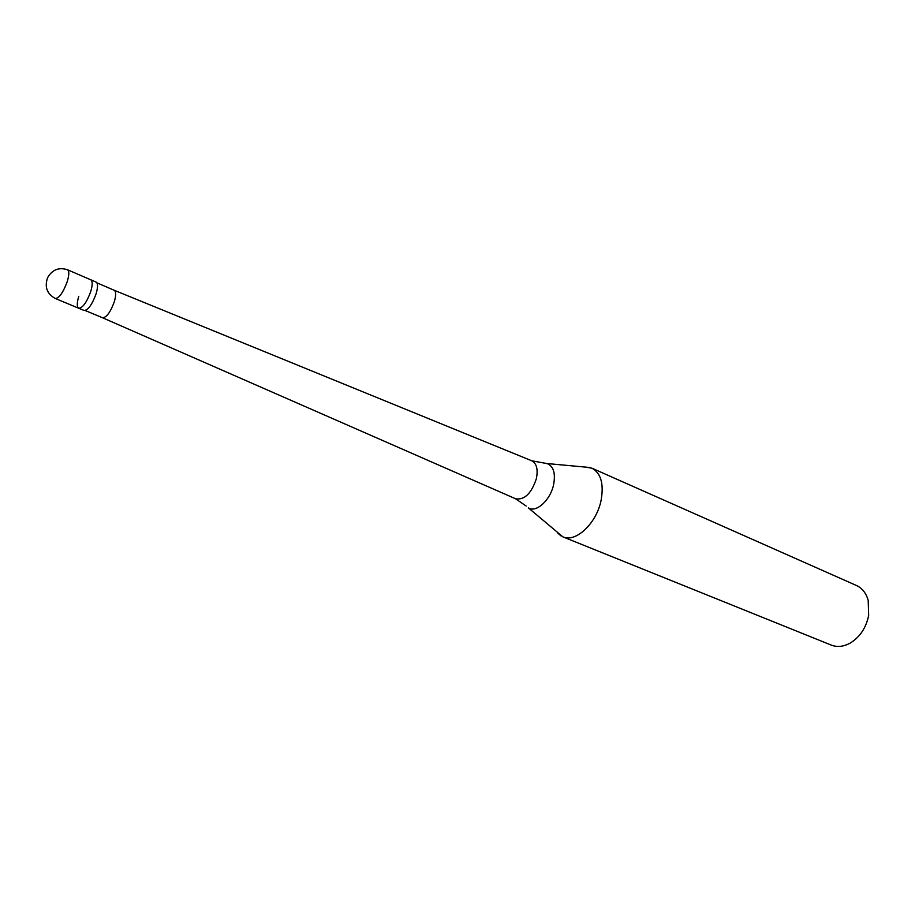 <?xml version="1.0" encoding="UTF-8"?>
<svg xmlns="http://www.w3.org/2000/svg" width="915" height="915" viewBox="0 0 915 915"><rect width="100%" height="100%" fill="white"/><g stroke="black" fill="none" stroke-linecap="round" stroke-linejoin="round"><path stroke-width="1.37" d="M67.481 269.765C58.915 267.008 52.281 269.651 47.591 277.668C44.4 286.978 46.974 293.909 55.312 298.496C59.166 298.199 63.135 292.583 67.23 281.637C69.231 274.958 69.311 271 67.481 269.765L90.768 279.773C92.678 281.042 92.655 284.988 90.711 291.622C86.673 302.476 82.682 308.012 78.724 308.241C82.682 308.012 86.673 302.476 90.711 291.622C92.655 284.988 92.678 281.042 90.768 279.773L96.086 282.06C98.008 283.33 98.008 287.276 96.064 293.898C92.049 304.729 88.046 310.254 84.066 310.471L78.724 308.241C76.791 306.948 76.814 302.979 78.781 296.323M96.921 282.838L114.192 290.261C116.114 291.53 116.148 295.362 114.306 301.778C110.441 312.255 106.517 317.585 102.549 317.757L515.717 498.824C524.615 500.082 531.512 493.334 536.384 478.579C538.18 469.372 536.648 463.447 531.809 460.805L547.078 463.573C553.541 466.181 555.702 473.227 553.586 484.733C550.361 500.253 536.121 513.121 528.332 507.871L562.885 536.853C575.638 542.927 596.454 523.506 601.052 500.539C604.037 483.978 601.006 473.204 591.936 468.194L856.463 585.497C862.239 588.185 866.15 593.137 868.198 600.366L868.667 615.418C866.082 627.919 859.894 637.172 850.081 643.154C843.47 646.722 837.191 647.363 831.243 645.086L562.885 536.853M585.165 467.073L591.936 468.194M557.349 532.77L561.067 535.961M544.219 463.287L590.038 467.519M526.136 506.018L515.477 498.721M55.312 298.496L78.724 308.241M114.192 290.261L531.809 460.805M85.198 310.528L102.549 317.757"/></g></svg>
